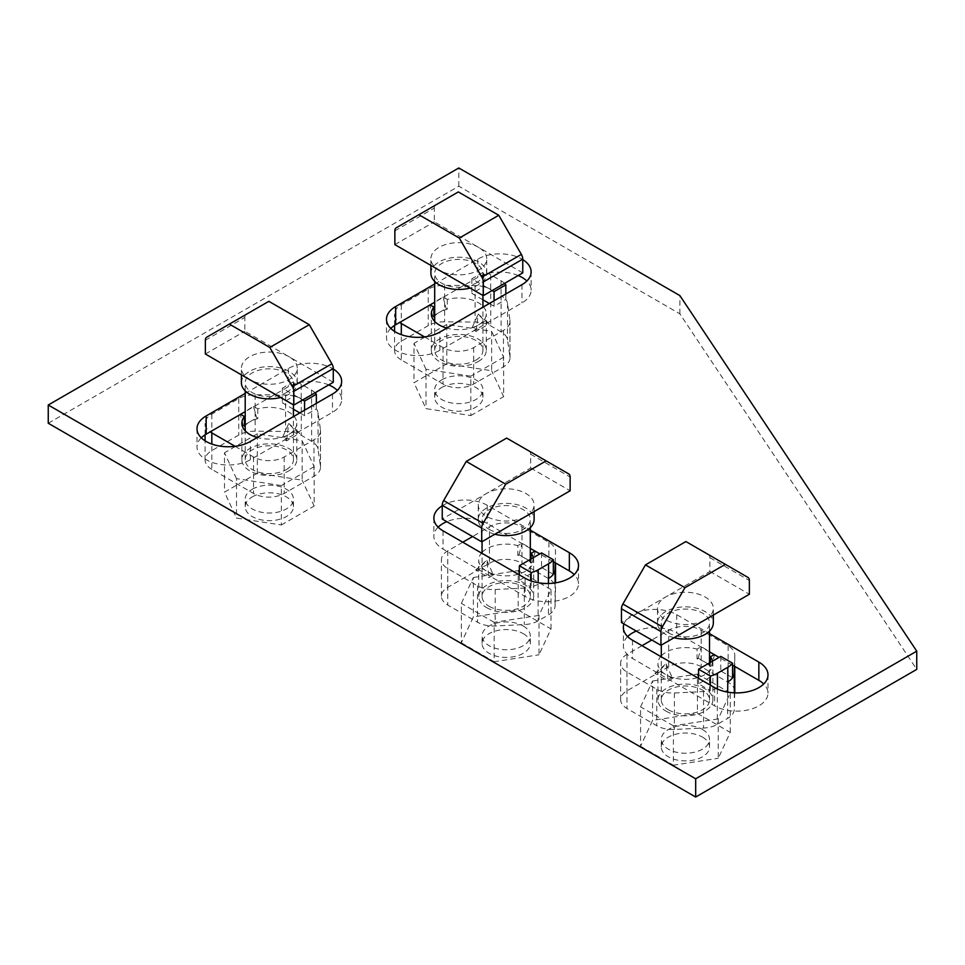 <?xml version="1.0" encoding="UTF-8"?>
<svg xmlns="http://www.w3.org/2000/svg" width="965" height="965" viewBox="0 0 965 965"><rect width="100%" height="100%" fill="white"/><g stroke="black" fill="none" stroke-linecap="round" stroke-linejoin="round"><path stroke-width="0.72" stroke-dasharray="4.83 3.62" d="M438.146 527.167A31.266 18.046 0 0 0 433.864 536.287A31.266 18.046 0 0 0 443.019 549.049L525.141 596.454A31.266 18.046 0 0 0 569.35 596.454A31.266 18.046 0 0 0 578.505 583.692A31.266 18.046 0 0 0 574.223 574.585M627.636 636.574A31.266 18.046 0 0 0 623.354 645.694A31.266 18.046 0 0 0 632.509 658.456L714.631 705.861A31.266 18.046 0 0 0 758.84 705.861A31.266 18.046 0 0 0 767.995 693.099A31.266 18.046 0 0 0 763.713 683.98M201.287 437.833A31.266 18.046 0 0 0 197.005 446.94A31.266 18.046 0 0 0 206.16 459.714A31.266 18.046 0 0 0 250.369 459.714L332.491 412.296A31.266 18.046 0 0 0 341.646 399.534A31.266 18.046 0 0 0 337.364 390.415M390.777 328.426A31.266 18.046 0 0 0 386.495 337.545A31.266 18.046 0 0 0 395.65 350.307A31.266 18.046 0 0 0 439.859 350.307L521.981 302.901A31.266 18.046 0 0 0 531.136 290.139A31.266 18.046 0 0 0 526.854 281.02M442.235 505.769A31.266 18.046 180 0 1 487.241 505.286L530.304 530.159M623.957 623.957A31.266 18.046 180 0 1 645.525 610.182A31.266 18.046 180 0 1 676.73 614.693L709.528 633.631M245.207 393.406L288.27 368.546A31.266 18.046 180 0 1 333.275 369.016M434.696 284L477.759 259.139A31.266 18.046 180 0 1 522.765 259.609M553.343 561.69L539.857 553.91M530.304 548.385L487.241 523.525A31.266 18.046 0 0 0 446.795 521.667M709.528 651.87L676.73 632.931A31.266 18.046 0 0 0 636.285 631.074M732.568 665.162L719.082 657.382M328.715 384.914A31.266 18.046 0 0 0 288.27 386.772L245.207 411.633M518.205 275.52A31.266 18.046 0 0 0 477.759 277.377L434.696 302.238M48.25 423.237L458.809 186.209L679.891 313.842L916.75 669.396M679.891 313.842L679.891 295.604M458.809 186.209L458.809 167.97M697.032 658.866L698.202 658.202L704.836 662.026A27.466 15.862 0 0 0 697.032 658.866L697.032 649.095L701.302 646.634L714.221 654.572M704.836 662.026L711.543 665.898L710.349 666.586A27.466 15.862 0 0 0 704.836 662.026M668.359 632.823A24.113 13.92 0 0 0 694.643 635.839A24.113 13.92 0 0 0 709.528 622.968A24.113 13.92 0 0 0 702.472 613.125A24.113 13.92 0 0 0 676.188 610.109A24.113 13.92 0 0 0 661.29 622.968A24.113 13.92 0 0 0 668.359 632.823M674.101 637.708A27.913 16.116 180 0 1 665.669 634.367A27.913 16.116 180 0 1 657.503 622.968A27.913 16.116 180 0 1 674.728 608.083A27.913 16.116 180 0 1 705.15 611.581A27.913 16.116 180 0 1 713.328 622.968M705.15 619.783A27.913 16.116 0 0 0 713.328 608.384A27.913 16.116 0 0 0 705.15 596.985A27.913 16.116 0 0 0 665.669 596.985A27.913 16.116 0 0 0 657.503 608.384A27.913 16.116 0 0 0 665.669 619.783A27.913 16.116 0 0 0 705.15 619.783M668.359 709.782A24.113 13.92 0 0 0 694.643 712.797A24.113 13.92 0 0 0 709.528 699.939A24.113 13.92 0 0 0 702.472 690.096A24.113 13.92 0 0 0 676.188 687.068A24.113 13.92 0 0 0 661.29 699.939A24.113 13.92 0 0 0 668.359 709.782M665.995 711.145A27.466 15.862 0 0 0 695.922 714.582A27.466 15.862 0 0 0 712.882 699.939A27.466 15.862 0 0 0 704.836 688.721A27.466 15.862 0 0 0 674.897 685.283A27.466 15.862 0 0 0 657.949 699.939A27.466 15.862 0 0 0 665.995 711.145M730.252 732.387L730.252 693.003L718.237 718.889L718.237 758.273L730.252 732.387L697.43 713.437L652.593 720.373L640.579 746.259L640.579 706.875L652.593 680.988L652.593 720.373M718.237 718.889L673.401 725.825L673.401 765.209L718.237 758.273M652.593 680.988L697.43 674.053L697.43 713.437M673.401 725.825L640.579 706.875M640.579 746.259L673.401 765.209M730.252 693.003L697.43 674.053M702.472 729.48A24.113 13.92 180 0 1 709.528 739.323A24.113 13.92 180 0 1 694.643 752.181A24.113 13.92 180 0 1 668.359 749.166A24.113 13.92 180 0 1 661.29 739.323A24.113 13.92 180 0 1 676.188 726.452A24.113 13.92 180 0 1 702.472 729.48M672.641 678.504L659.372 670.844L666.007 663.739L672.641 678.504L668.178 681.073L654.909 673.413L659.372 670.844M697.466 677.72A27.466 15.862 180 0 1 666.706 675.078A27.466 15.862 180 0 1 665.995 674.68A27.466 15.862 180 0 1 665.307 674.27A27.466 15.862 180 0 1 657.949 663.474A27.466 15.862 180 0 1 660.736 656.514M654.909 673.413L666.007 663.739L668.178 681.073M661.29 655.874A27.466 15.862 180 0 1 697.032 649.095M712.58 661.134A27.466 15.862 180 0 1 712.882 663.474A27.466 15.862 180 0 1 698.576 677.394M641.99 645.694L626.985 654.354A21.676 12.521 0 0 0 620.64 663.208A21.676 12.521 0 0 0 626.985 672.05L656.767 689.251A22.328 12.895 0 0 0 674.402 692.979L703.533 691.579A22.099 12.75 0 0 0 710.337 690.614L698.576 683.811L720.795 670.989L732.519 677.756A22.678 13.088 0 0 0 732.568 677.695M734.474 666.272L734.763 655.271A22.678 13.088 0 0 0 734.775 655.066A22.678 13.088 0 0 0 728.129 645.814L701.205 630.266A22.979 13.269 0 0 0 668.697 630.266L651.797 640.024M734.739 692.882L734.305 709.335A22.678 13.088 180 0 1 727.67 718.394L717.333 724.353A22.099 12.75 180 0 1 703.533 728.044L674.402 729.444A22.328 12.895 180 0 1 656.767 725.716L626.985 708.527A21.676 12.521 180 0 1 620.64 699.673A21.676 12.521 180 0 1 626.985 690.819L668.697 666.731A22.979 13.269 180 0 1 701.205 666.731L728.129 682.279A22.678 13.088 180 0 1 734.763 691.338M727.767 681.869A22.678 13.088 0 0 0 732.519 677.756L732.568 677.792M710.349 662.424L710.349 666.586M714.643 654.33L711.543 665.898M698.202 658.202L701.302 646.634M710.349 685.162L710.349 690.614L716.223 688.491M698.576 683.811L698.576 678.359M720.795 656.405L720.795 670.989M702.472 737.115A24.113 13.92 180 0 1 709.528 746.958A24.113 13.92 180 0 1 694.643 759.829A24.113 13.92 180 0 1 668.359 756.813A24.113 13.92 180 0 1 661.29 746.958A24.113 13.92 180 0 1 676.188 734.1A24.113 13.92 180 0 1 702.472 737.115M685.886 541.558L708.491 554.61A6.731 3.884 -60 0 1 709.89 557.698L709.89 571.461L621.46 622.522M709.89 571.461L749.371 594.259M708.491 554.61L747.972 577.408M517.807 555.394L518.977 554.718L525.611 558.554A27.466 15.862 0 0 0 517.807 555.394L517.807 545.623L522.077 543.162L534.996 551.099M525.611 558.554L532.318 562.426L531.124 563.114A27.466 15.862 0 0 0 525.611 558.554M489.134 529.339A24.113 13.92 0 0 0 515.419 532.366A24.113 13.92 0 0 0 530.304 519.496A24.113 13.92 0 0 0 523.235 509.653A24.113 13.92 0 0 0 496.951 506.637A24.113 13.92 0 0 0 482.066 519.496A24.113 13.92 0 0 0 489.134 529.339M494.876 534.236A27.913 16.116 180 0 1 486.444 530.895A27.913 16.116 180 0 1 478.266 519.496A27.913 16.116 180 0 1 495.503 504.611A27.913 16.116 180 0 1 525.925 508.097A27.913 16.116 180 0 1 534.103 519.496M525.925 516.299A27.913 16.116 0 0 0 534.103 504.912A27.913 16.116 0 0 0 525.925 493.513A27.913 16.116 0 0 0 486.444 493.513A27.913 16.116 0 0 0 478.266 504.912A27.913 16.116 0 0 0 486.444 516.299A27.913 16.116 0 0 0 525.925 516.299M489.134 606.309A24.113 13.92 0 0 0 515.419 609.325A24.113 13.92 0 0 0 530.304 596.466A24.113 13.92 0 0 0 523.235 586.611A24.113 13.92 0 0 0 496.951 583.596A24.113 13.92 0 0 0 482.066 596.466A24.113 13.92 0 0 0 489.134 606.309M486.758 607.673A27.466 15.862 0 0 0 516.697 611.11A27.466 15.862 0 0 0 533.657 596.466A27.466 15.862 0 0 0 525.611 585.248A27.466 15.862 0 0 0 495.672 581.811A27.466 15.862 0 0 0 478.712 596.466A27.466 15.862 0 0 0 486.758 607.673M551.015 628.915L551.015 589.531L539.013 615.405L539.013 654.789L551.015 628.915L518.205 609.964L473.369 616.9L461.354 642.787L461.354 603.402L473.369 577.516L473.369 616.9M539.013 615.405L494.177 622.341L494.177 661.725L539.013 654.789M473.369 577.516L518.205 570.58L518.205 609.964M494.177 622.341L461.354 603.402M461.354 642.787L494.177 661.725M551.015 589.531L518.205 570.58M523.235 625.996A24.113 13.92 180 0 1 530.304 635.851A24.113 13.92 180 0 1 515.419 648.709A24.113 13.92 180 0 1 489.134 645.694A24.113 13.92 180 0 1 482.066 635.851A24.113 13.92 180 0 1 496.951 622.98A24.113 13.92 180 0 1 523.235 625.996M493.405 575.031L480.148 567.372L486.782 560.255L493.405 575.031L488.953 577.601L475.685 569.941L480.148 567.372M518.241 574.247A27.466 15.862 180 0 1 487.482 571.606A27.466 15.862 180 0 1 486.758 571.208A27.466 15.862 180 0 1 486.07 570.798A27.466 15.862 180 0 1 478.712 559.99A27.466 15.862 180 0 1 481.499 553.029M475.685 569.941L486.782 560.255L488.953 577.601M482.066 552.402A27.466 15.862 180 0 1 517.807 545.623M533.356 557.661A27.466 15.862 180 0 1 533.657 559.99A27.466 15.862 180 0 1 519.339 573.91M462.766 542.209L447.76 550.87A21.676 12.521 0 0 0 441.415 559.724A21.676 12.521 0 0 0 447.76 568.578L477.542 585.767A22.328 12.895 0 0 0 495.178 589.506L524.309 588.107A22.099 12.75 0 0 0 531.112 587.13L519.339 580.339L541.558 567.517L553.295 574.284A22.678 13.088 0 0 0 553.343 574.223M555.249 562.8L555.538 551.787A22.678 13.088 0 0 0 555.538 551.594A22.678 13.088 0 0 0 548.904 542.342L521.981 526.794A22.979 13.269 0 0 0 489.472 526.794L472.573 536.552M489.472 563.258A22.979 13.269 180 0 1 521.981 563.258L548.904 578.807A22.678 13.088 180 0 1 555.538 588.059A22.678 13.088 180 0 1 555.538 588.264L555.08 605.851A22.678 13.088 180 0 1 548.446 614.91L538.108 620.881A22.099 12.75 180 0 1 524.309 624.572L495.178 625.971A22.328 12.895 180 0 1 477.542 622.244L447.76 605.043A21.676 12.521 180 0 1 441.415 596.189A21.676 12.521 180 0 1 447.76 587.347L489.472 563.258L489.472 526.794M548.542 578.385A22.678 13.088 0 0 0 553.295 574.284L553.343 574.308M531.124 558.952L531.124 563.114M535.418 550.858L532.318 562.426M518.977 554.718L522.077 543.162M531.124 580.93L531.124 587.142L538.144 584.392L538.193 582.739M519.339 580.339L519.339 574.887M541.558 552.921L541.558 567.517M523.235 633.643A24.113 13.92 180 0 1 530.304 643.486A24.113 13.92 180 0 1 515.419 656.357A24.113 13.92 180 0 1 489.134 653.329A24.113 13.92 180 0 1 482.066 643.486A24.113 13.92 180 0 1 496.951 630.627A24.113 13.92 180 0 1 523.235 633.643M506.661 438.086L529.266 451.137A6.731 3.884 -60 0 1 530.666 454.213L530.666 467.989L442.235 519.037M530.666 467.989L570.134 490.775M529.266 451.137L568.747 473.924M433.924 316.906L432.754 316.231L433.924 315.555M434.696 315.109L439.389 312.395A27.466 15.862 0 0 0 434.696 316.025M439.389 312.395L446.095 308.523L447.29 309.222A27.466 15.862 0 0 0 439.389 312.395M475.866 283.191A24.113 13.92 0 0 0 482.934 273.348A24.113 13.92 0 0 0 468.049 260.478A24.113 13.92 0 0 0 441.765 263.493A24.113 13.92 0 0 0 434.696 273.348A24.113 13.92 0 0 0 449.581 286.207A24.113 13.92 0 0 0 475.866 283.191M430.897 273.348A27.913 16.116 180 0 1 439.075 261.949A27.913 16.116 180 0 1 469.497 258.451A27.913 16.116 180 0 1 486.734 273.348A27.913 16.116 180 0 1 478.556 284.735A27.913 16.116 180 0 1 470.124 288.077M522.765 272.89L478.556 247.354A27.913 16.116 0 0 0 439.075 247.354A27.913 16.116 0 0 0 430.897 258.753A27.913 16.116 0 0 0 439.075 270.152A27.913 16.116 0 0 0 478.556 270.152A27.913 16.116 0 0 0 486.734 258.753A27.913 16.116 0 0 0 478.556 247.354L434.334 221.829L434.334 208.066A6.731 3.884 60 0 1 435.734 204.978L458.339 191.926M475.866 360.15A24.113 13.92 0 0 0 482.934 350.307A24.113 13.92 0 0 0 468.049 337.448A24.113 13.92 0 0 0 441.765 340.464A24.113 13.92 0 0 0 434.696 350.307A24.113 13.92 0 0 0 449.581 363.166A24.113 13.92 0 0 0 475.866 360.15M478.242 361.525A27.466 15.862 0 0 0 486.288 350.307A27.466 15.862 0 0 0 469.328 335.651A27.466 15.862 0 0 0 439.389 339.089A27.466 15.862 0 0 0 431.343 350.307A27.466 15.862 0 0 0 448.303 364.963A27.466 15.862 0 0 0 478.242 361.525M446.795 363.805L446.795 324.421L491.631 331.357L491.631 370.741L446.795 363.805L413.985 382.755L425.987 408.641L470.824 415.577L470.824 376.193L425.987 369.257L425.987 408.641M491.631 331.357L503.646 357.243L503.646 396.627L491.631 370.741M425.987 369.257L413.985 343.371L413.985 382.755M503.646 357.243L470.824 376.193M470.824 415.577L503.646 396.627M446.795 324.421L413.985 343.371M441.765 379.848A24.113 13.92 180 0 1 468.049 376.832A24.113 13.92 180 0 1 482.934 389.691A24.113 13.92 180 0 1 475.866 399.534A24.113 13.92 180 0 1 449.581 402.562A24.113 13.92 180 0 1 434.696 389.691A24.113 13.92 180 0 1 441.765 379.848M484.852 321.212L471.596 328.872L478.218 314.107L484.852 321.212L489.315 323.794L476.047 331.441L471.596 328.872M483.501 306.882A27.466 15.862 180 0 1 486.288 313.842A27.466 15.862 180 0 1 478.93 324.638A27.466 15.862 180 0 1 478.242 325.048A27.466 15.862 180 0 1 477.518 325.446A27.466 15.862 180 0 1 446.759 328.088M476.047 331.441L478.218 314.107L489.315 323.794M430.076 304.904L442.995 296.967L447.29 299.44A27.466 15.862 180 0 1 482.934 306.255M424.576 336.93L443.019 347.569A21.676 12.521 0 0 0 473.682 347.569L503.465 330.38A22.328 12.895 0 0 0 510.003 321.261A22.328 12.895 0 0 0 509.93 320.199L507.506 303.372A22.099 12.75 0 0 0 505.829 299.452L494.056 306.243L489.327 303.517M482.934 299.826L471.837 293.42L483.574 286.641A22.678 13.088 0 0 0 475.082 285.616L444.612 285.351A22.678 13.088 0 0 0 428.231 289.174L401.307 304.723A22.979 13.269 0 0 0 394.576 314.107A22.979 13.269 0 0 0 399.691 322.443M401.307 359.957A22.979 13.269 180 0 1 394.576 350.572A22.979 13.269 180 0 1 401.307 341.188L428.231 325.651A22.678 13.088 180 0 1 444.612 321.815L475.082 322.081A22.678 13.088 180 0 1 490.775 325.917L501.112 331.876A22.099 12.75 180 0 1 507.506 339.837L509.93 356.664A22.328 12.895 180 0 1 510.003 357.726A22.328 12.895 180 0 1 503.465 366.845L473.682 384.034A21.676 12.521 180 0 1 443.019 384.034L401.307 359.957L401.307 334.662M504.562 283.396A22.231 12.835 0 0 0 501.076 280.779L490.703 274.784L490.703 289.379A22.678 13.088 0 0 0 483.574 286.641L483.61 286.617A22.352 12.907 180 0 1 490.703 289.379L490.775 325.917M447.29 299.44L447.29 309.222M442.995 296.967L446.095 308.523M432.754 316.231L429.654 304.663M490.703 274.784A22.352 12.907 0 0 0 483.61 272.034L471.837 278.825L492.162 290.562M483.61 286.617L483.61 272.034M505.829 293.987L505.829 299.44L501.076 295.387M494.056 306.243L494.056 300.791M471.837 278.825L471.837 293.42M441.765 387.484A24.113 13.92 180 0 1 468.049 384.468A24.113 13.92 180 0 1 482.934 397.339A24.113 13.92 180 0 1 475.866 407.182A24.113 13.92 180 0 1 449.581 410.197A24.113 13.92 180 0 1 434.696 397.339A24.113 13.92 180 0 1 441.765 387.484M394.866 244.628L434.334 221.829M396.253 227.776L435.734 204.978M244.434 426.301L243.264 425.625L244.434 424.95M245.207 424.516L249.899 421.802A27.466 15.862 -0 0 0 245.207 425.42M249.899 421.802L256.606 417.929L257.8 418.617A27.466 15.862 -0 0 0 249.899 421.802M286.376 392.586A24.113 13.92 -0 0 0 293.444 382.743A24.113 13.92 -0 0 0 278.547 369.885A24.113 13.92 -0 0 0 252.263 372.9A24.113 13.92 -0 0 0 245.207 382.743A24.113 13.92 -0 0 0 260.092 395.614A24.113 13.92 -0 0 0 286.376 392.586M241.407 382.743A27.913 16.116 180 0 1 249.585 371.344A27.913 16.116 180 0 1 280.007 367.858A27.913 16.116 180 0 1 297.232 382.743A27.913 16.116 180 0 1 289.066 394.142A27.913 16.116 180 0 1 280.634 397.483M333.275 382.285L289.066 356.76A27.913 16.116 -0 0 0 249.585 356.76A27.913 16.116 -0 0 0 241.407 368.16A27.913 16.116 -0 0 0 249.585 379.559A27.913 16.116 -0 0 0 289.066 379.559A27.913 16.116 -0 0 0 297.232 368.16A27.913 16.116 -0 0 0 289.066 356.76L244.845 331.236L244.845 317.461A6.731 3.884 60 0 1 246.244 314.385L268.849 301.333M286.376 469.557A24.113 13.92 -0 0 0 293.444 459.714A24.113 13.92 -0 0 0 278.547 446.843A24.113 13.92 -0 0 0 252.263 449.859A24.113 13.92 -0 0 0 245.207 459.714A24.113 13.92 -0 0 0 260.092 472.573A24.113 13.92 -0 0 0 286.376 469.557M288.74 470.92A27.466 15.862 -0 0 0 296.786 459.714A27.466 15.862 -0 0 0 279.838 445.058A27.466 15.862 -0 0 0 249.899 448.496A27.466 15.862 -0 0 0 241.853 459.714A27.466 15.862 -0 0 0 258.813 474.358A27.466 15.862 -0 0 0 288.74 470.92M257.305 473.212L257.305 433.828L302.142 440.764L302.142 480.148L257.305 473.212L224.483 492.162L236.497 518.048L281.334 524.984L281.334 485.588L236.497 478.652L236.497 518.048M302.142 440.764L314.156 466.65L314.156 506.034L302.142 480.148M236.497 478.652L224.483 452.778L224.483 492.162M314.156 466.65L281.334 485.588M281.334 524.984L314.156 506.034M257.305 433.828L224.483 452.778M252.263 489.243A24.113 13.92 180 0 1 278.547 486.227A24.113 13.92 180 0 1 293.444 499.098A24.113 13.92 180 0 1 286.376 508.941A24.113 13.92 180 0 1 260.092 511.957A24.113 13.92 180 0 1 245.207 499.098A24.113 13.92 180 0 1 252.263 489.243M295.362 430.619L282.106 438.279L288.728 423.502L295.362 430.619L299.826 433.189L286.557 440.848L282.106 438.279M294.011 416.289A27.466 15.862 180 0 1 296.786 423.237A27.466 15.862 180 0 1 289.428 434.045A27.466 15.862 180 0 1 288.74 434.455A27.466 15.862 180 0 1 288.028 434.853A27.466 15.862 180 0 1 257.269 437.495M286.557 440.848L288.728 423.502L299.826 433.189M240.587 414.311L253.506 406.362L257.8 408.846A27.466 15.862 180 0 1 293.444 415.65M235.086 446.325L253.53 456.976A21.676 12.521 -0 0 0 284.192 456.976L313.975 439.775A22.328 12.895 -0 0 0 320.513 430.667A22.328 12.895 -0 0 0 320.44 429.594L318.016 412.779A22.099 12.75 -0 0 0 316.339 408.846L304.566 415.65L299.838 412.911M293.444 409.22L282.347 402.815L294.072 396.048A22.678 13.088 -0 0 0 285.592 395.011L255.122 394.745A22.678 13.088 -0 0 0 238.741 398.581L211.817 414.13A22.979 13.269 -0 0 0 205.087 423.502A22.979 13.269 -0 0 0 210.201 431.85M211.817 469.352A22.979 13.269 180 0 1 205.087 459.979A22.979 13.269 180 0 1 211.817 450.595L238.741 435.046A22.678 13.088 180 0 1 255.122 431.21L285.592 431.476A22.678 13.088 180 0 1 301.285 435.312L311.623 441.282A22.099 12.75 180 0 1 318.016 449.244L320.44 466.059A22.328 12.895 180 0 1 320.513 467.132A22.328 12.895 180 0 1 313.975 476.252L284.192 493.441A21.676 12.521 180 0 1 253.53 493.441L211.817 469.352L211.817 444.057M315.072 392.791A22.231 12.835 -0 0 0 311.586 390.174L301.213 384.191L301.213 398.774A22.678 13.088 -0 0 0 294.072 396.048L294.12 396.012A22.352 12.907 180 0 1 301.213 398.774L301.297 398.834M257.8 408.846L257.8 418.617M253.506 406.362L256.606 417.929M243.264 425.625L240.164 414.069M301.213 384.191A22.352 12.907 -0 0 0 294.12 381.428L282.347 388.232L302.66 399.956M294.12 396.012L294.12 381.428M316.339 403.394L316.339 408.846L311.586 404.793M304.566 415.65L304.566 410.185M282.347 388.232L282.347 402.815M252.263 496.891A24.113 13.92 180 0 1 278.547 493.875A24.113 13.92 180 0 1 293.444 506.734A24.113 13.92 180 0 1 286.376 516.577A24.113 13.92 180 0 1 260.092 519.604A24.113 13.92 180 0 1 245.207 506.734A24.113 13.92 180 0 1 252.263 496.891M205.364 354.022L244.845 331.236M206.763 337.171L246.244 314.385M525.141 578.228L525.141 596.454M714.631 687.623L714.631 705.861M439.859 350.307L439.859 332.069M521.981 284.663L521.981 302.901M477.759 259.139L477.759 277.377M250.369 459.714L250.369 441.475M332.491 394.07L332.491 412.296M288.27 368.546L288.27 386.772M676.73 614.693L676.73 632.931M632.509 640.217L632.509 658.456M487.241 505.286L487.241 523.525M443.019 530.822L443.019 549.049M701.205 630.266L701.205 666.731M668.697 666.731L668.697 630.266M728.129 645.814L728.129 682.279M734.763 655.271L734.763 666.441L734.775 655.066M734.305 692.858L734.305 709.335M727.67 692.134L727.67 718.394M717.333 689.022L717.333 724.353M703.533 691.579L703.533 728.044M674.402 692.979L674.402 729.444M656.767 689.251L656.767 725.716M626.985 672.05L626.985 708.527M626.985 654.354L626.985 690.819M709.89 557.698L749.371 580.484M521.981 526.794L521.981 563.258M548.904 542.342L548.904 578.807M555.08 582.932L555.08 605.851M548.446 583.499L548.446 614.91M538.108 584.416L538.108 620.881M524.309 588.107L524.309 624.572M495.178 589.506L495.178 625.971M477.542 585.767L477.542 622.244M447.76 568.578L447.76 605.043M447.76 550.87L447.76 587.347M530.666 454.213L570.134 477.012M401.307 304.723L401.307 341.188M428.231 289.174L428.231 325.651M444.612 285.351L444.612 321.815M475.082 285.616L475.082 322.081M501.112 295.411L501.112 331.876M507.506 303.372L507.506 339.837M509.93 320.199L509.93 356.664M503.465 330.38L503.465 366.845M473.682 347.569L473.682 384.034M443.019 347.569L443.019 384.034M501.076 280.779L501.076 295.362M394.866 230.852L434.334 208.066M211.817 414.13L211.817 450.595M238.741 398.581L238.741 435.046M255.122 394.745L255.122 431.21M285.592 395.011L285.592 431.476M301.285 398.847L301.285 435.312M311.623 404.818L311.623 441.282M318.016 412.779L318.016 449.244M320.44 429.594L320.44 466.059M313.975 439.775L313.975 476.252M284.192 456.976L284.192 493.441M253.53 456.976L253.53 493.441M311.586 390.174L311.586 404.769M205.364 340.259L244.845 317.461M197.005 428.713L197.005 446.94M386.495 319.306L386.495 337.545M531.136 271.901L531.136 290.139M341.646 381.308L341.646 399.534M623.354 627.455L623.354 645.694M767.995 674.861L767.995 693.099M433.864 518.06L433.864 536.287M578.505 565.466L578.505 583.692M713.328 615.055L713.328 608.384M657.503 622.968L657.503 608.384M620.64 699.673L620.64 663.208M712.882 699.939L712.882 663.474M657.949 699.939L657.949 663.474M661.29 746.958L661.29 739.323M709.528 746.958L709.528 739.323M709.528 699.939L709.528 662.895M709.528 631.086L709.528 622.968M661.29 699.939L661.29 656.839M661.29 645.102L661.29 622.968M534.103 511.583L534.103 504.912M478.266 519.496L478.266 504.912M441.415 596.189L441.415 559.724M533.657 596.466L533.657 559.99M478.712 596.466L478.712 559.99M482.066 643.486L482.066 635.851M530.304 643.486L530.304 635.851M530.304 596.466L530.304 559.423M530.304 527.614L530.304 519.496M482.066 596.466L482.066 553.367M482.066 541.63L482.066 519.496M486.734 273.348L486.734 258.753M430.897 265.435L430.897 258.753M394.576 350.572L394.576 331.417M394.576 325.434L394.576 314.107M510.003 357.726L510.003 321.261M486.288 350.307L486.288 313.842M431.343 350.307L431.343 313.842M434.696 397.339L434.696 389.691M482.934 397.339L482.934 389.691M482.934 350.307L482.934 307.208M482.934 295.471L482.934 273.348M434.696 350.307L434.696 321.429M434.696 281.454L434.696 273.348M297.232 382.743L297.232 368.16M241.407 374.83L241.407 368.16M205.087 459.979L205.087 440.824M205.087 434.829L205.087 423.502M320.513 467.132L320.513 430.667M296.786 459.714L296.786 423.237M241.853 459.714L241.853 423.237M245.207 506.734L245.207 499.098M293.444 506.734L293.444 499.098M293.444 459.714L293.444 416.615M293.444 404.878L293.444 382.743M245.207 459.714L245.207 430.836M245.207 390.861L245.207 382.743"/><path stroke-width="1.45" d="M530.304 530.159L569.35 552.704A31.266 18.046 180 0 1 578.505 565.466A31.266 18.046 180 0 1 569.35 578.228A31.266 18.046 180 0 1 525.141 578.228L443.019 530.822A31.266 18.046 180 0 1 433.864 518.06A31.266 18.046 180 0 1 442.235 505.769M709.528 633.631L758.84 662.099A31.266 18.046 180 0 1 767.995 674.861A31.266 18.046 180 0 1 758.84 687.623A31.266 18.046 180 0 1 714.631 687.623L632.509 640.217A31.266 18.046 180 0 1 623.354 627.455A31.266 18.046 180 0 1 623.957 623.957M245.207 411.633L206.16 434.178A31.266 18.046 0 0 0 201.287 437.833M333.275 369.016A31.266 18.046 180 0 1 341.646 381.308A31.266 18.046 180 0 1 332.491 394.07L250.369 441.475A31.266 18.046 180 0 1 206.16 441.475A31.266 18.046 180 0 1 197.005 428.713A31.266 18.046 180 0 1 206.16 415.951L245.207 393.406M434.696 302.238L395.65 324.783A31.266 18.046 0 0 0 390.777 328.426M522.765 259.609A31.266 18.046 180 0 1 531.136 271.901A31.266 18.046 180 0 1 521.981 284.663L439.859 332.069A31.266 18.046 180 0 1 395.65 332.069A31.266 18.046 180 0 1 386.495 319.306A31.266 18.046 180 0 1 395.65 306.544L434.696 284M695.681 778.791L916.75 651.158L679.891 295.604L458.809 167.97L48.25 405.01L695.681 778.791L695.681 797.03L48.25 423.237L48.25 405.01M574.223 574.585A31.266 18.046 0 0 0 569.35 570.93L553.343 561.69M539.857 553.91L530.304 548.385M446.795 521.667A31.266 18.046 0 0 0 438.146 527.167M636.285 631.074A31.266 18.046 0 0 0 627.636 636.574M763.713 683.98A31.266 18.046 0 0 0 758.84 680.337L732.568 665.162M719.082 657.382L709.528 651.87M337.364 390.415A31.266 18.046 0 0 0 328.715 384.914M526.854 281.02A31.266 18.046 0 0 0 518.205 275.52M916.75 651.158L916.75 669.396L695.681 797.03M713.328 615.055L713.328 622.968A27.913 16.116 180 0 1 674.101 637.708M660.736 656.514A27.466 15.862 180 0 1 661.29 655.874M714.221 654.572L710.349 656.815A27.466 15.862 180 0 1 712.58 661.134M698.576 677.394A27.466 15.862 180 0 1 697.466 677.72M651.797 640.024L641.99 645.694M732.568 677.695A22.678 13.088 0 0 0 734.305 672.858L734.474 666.272M734.763 691.338A22.678 13.088 180 0 1 734.775 691.543A22.678 13.088 180 0 1 734.763 691.736L734.739 692.882M710.349 656.815L710.349 662.424M732.568 663.196L720.795 656.405L698.576 669.227L710.349 676.031A22.231 12.835 0 0 0 717.417 673.28L727.791 667.285A22.352 12.907 0 0 0 732.568 663.196L732.568 677.792A22.352 12.907 180 0 1 727.791 681.881L727.67 692.134M710.349 676.031L710.349 685.162M698.576 678.359L698.576 669.227M660.941 645.308L749.371 594.259L749.371 580.484A6.731 3.884 120 0 0 747.972 577.408L725.366 564.344L684.945 587.685L662.34 626.828A6.791 3.92 120 0 0 660.941 631.556L660.941 645.308L621.46 622.522L621.46 608.77A6.791 3.92 -60 0 1 622.871 604.03L645.464 564.899L685.886 541.558L725.366 564.344M645.464 564.899L684.945 587.685M534.103 511.583L534.103 519.496A27.913 16.116 180 0 1 494.876 534.236M481.499 553.029A27.466 15.862 180 0 1 482.066 552.402M534.996 551.099L531.124 553.343A27.466 15.862 180 0 1 533.356 557.661M519.339 573.91A27.466 15.862 180 0 1 518.241 574.247M472.573 536.552L462.766 542.209M553.343 574.223A22.678 13.088 0 0 0 555.08 569.386L555.249 562.8M531.124 553.343L531.124 558.952M553.343 559.724L541.558 552.921L519.339 565.755L531.124 572.547A22.231 12.835 0 0 0 538.193 569.808L548.566 563.813A22.352 12.907 0 0 0 553.343 559.724L553.343 574.308A22.352 12.907 180 0 1 548.566 578.397L548.458 578.457M531.124 572.547L531.124 580.93M519.339 574.887L519.339 565.755M481.716 541.835L570.134 490.775L570.134 477.012A6.731 3.884 120 0 0 568.747 473.924L546.142 460.872L505.708 484.213L483.115 523.344A6.791 3.92 120 0 0 481.716 528.084L481.716 541.835L442.235 519.037L442.235 505.298A6.791 3.92 -60 0 1 443.635 500.558L466.24 461.427L506.661 438.086L546.142 460.872M466.24 461.427L505.708 484.213M433.924 315.555L434.696 315.109M434.696 316.025A27.466 15.862 0 0 0 433.924 316.906L433.924 307.123L430.076 304.904M470.124 288.077A27.913 16.116 180 0 1 430.897 273.348L430.897 265.435M446.759 328.088A27.466 15.862 180 0 1 431.343 313.842A27.466 15.862 180 0 1 433.924 307.123M482.934 306.255A27.466 15.862 180 0 1 483.501 306.882M399.691 322.443A22.979 13.269 0 0 0 401.307 323.492L424.576 336.93M489.327 303.517L482.934 299.826M492.162 290.562L494.056 291.659L505.829 284.856A22.231 12.835 0 0 0 504.562 283.396M505.829 284.856L505.829 293.987M494.056 300.791L494.056 291.659M418.858 214.725L458.339 191.926L498.76 215.267L521.365 254.398A6.791 3.92 60 0 1 522.765 259.139L522.765 272.89L483.284 295.676L483.284 281.937A6.791 3.92 -120 0 0 481.885 277.196L459.292 238.066L418.858 214.725L396.253 227.776A6.731 3.884 -120 0 0 394.866 230.852L394.866 244.628L483.284 295.676M459.292 238.066L498.76 215.267M244.434 424.95L245.207 424.516M245.207 425.42A27.466 15.862 -0 0 0 244.434 426.301L244.434 416.53L240.587 414.311M280.634 397.483A27.913 16.116 180 0 1 241.407 382.743L241.407 374.83M257.269 437.495A27.466 15.862 180 0 1 241.853 423.237A27.466 15.862 180 0 1 244.434 416.53M293.444 415.65A27.466 15.862 180 0 1 294.011 416.289M210.201 431.85A22.979 13.269 -0 0 0 211.817 432.887L235.086 446.325M299.838 412.911L293.444 409.22M302.66 399.956L304.566 401.054L316.339 394.263A22.231 12.835 -0 0 0 315.072 392.791M316.339 394.263L316.339 403.394M304.566 410.185L304.566 401.054M229.368 324.119L268.849 301.333L309.27 324.674L331.864 363.805A6.791 3.92 60 0 1 333.275 368.546L333.275 382.285L293.794 405.083L293.794 391.332A6.791 3.92 -120 0 0 292.395 386.591L269.802 347.46L229.368 324.119L206.763 337.171A6.731 3.884 -120 0 0 205.364 340.259L205.364 354.022L293.794 405.083M269.802 347.46L309.27 324.674M206.16 415.951L206.16 434.178M395.65 306.544L395.65 324.783M758.84 680.337L758.84 662.099M569.35 570.93L569.35 552.704M734.775 691.543L734.775 666.441L734.763 691.736M734.305 672.858L734.305 692.858M716.223 688.491L717.369 687.876L717.333 689.022M727.791 667.285L727.791 681.881M717.417 673.28L717.417 687.864M622.871 604.03L662.34 626.828M621.46 608.77L660.941 631.556M555.538 562.957L555.538 582.86L555.538 562.957M555.08 569.386L555.08 582.932M548.446 578.457L548.446 583.499M548.566 563.813L548.566 578.397M538.193 569.808L538.193 582.739M443.635 500.558L483.115 523.344M442.235 505.298L481.716 528.084M401.307 334.662L401.307 323.492M481.885 277.196L521.365 254.398M483.284 281.937L522.765 259.139M211.817 444.057L211.817 432.887M292.395 386.591L331.864 363.805M293.794 391.332L333.275 368.546M709.528 662.895L709.528 631.086M661.29 656.839L661.29 645.102M530.304 559.423L530.304 527.614M482.066 553.367L482.066 541.63M394.576 331.417L394.576 325.434M482.934 307.208L482.934 295.471M434.696 321.429L434.696 281.454M205.087 440.824L205.087 434.829M293.444 416.615L293.444 404.878M245.207 430.836L245.207 390.861"/></g></svg>
